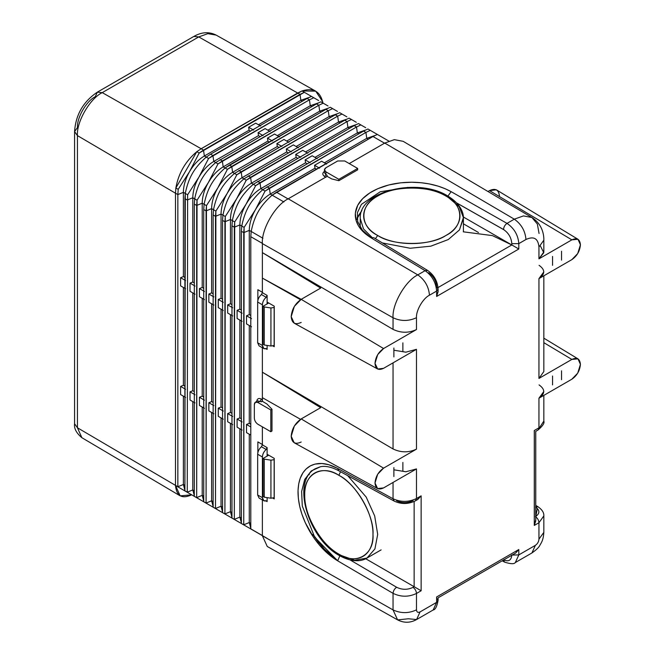 <?xml version="1.0" encoding="UTF-8"?>
<svg xmlns="http://www.w3.org/2000/svg" width="655" height="655" viewBox="0 0 655 655"><rect width="100%" height="100%" fill="white"/><g stroke="black" fill="none" stroke-linecap="round" stroke-linejoin="round"><path stroke-width="0.98" d="M402.866 351.76L402.866 342.852M402.866 471.338L402.866 462.43M552.566 256.416L552.566 265.324M552.566 376.003L552.566 384.911M463.404 223.805L478.477 232.509L463.404 223.805M372.089 237.487L363.525 228.955L360.225 218.475L363.525 228.955L372.089 237.487M445.94 196.058L447.611 195.894L448.298 197.417L459.188 206.677L463.38 217.542L459.466 229.897L448.298 239.542L430.81 246.174L410.194 248.253L382.414 242.956L410.194 248.253L430.81 246.174L448.298 239.542L459.466 229.897L463.404 218.475C463.74 213.022 460.694 203.803 447.611 195.894L445.94 196.058C430.581 185.43 393.049 185.43 377.689 196.058C359.276 204.925 359.276 226.597 377.689 235.464C358.899 225.14 359.055 206.325 377.689 196.058C395.464 185.299 428.059 185.209 445.94 196.058C464.731 206.382 464.583 225.197 445.94 235.464C428.165 246.223 395.579 246.313 377.689 235.464C393.049 246.092 430.581 246.092 445.94 235.464C464.354 226.597 464.354 204.925 445.94 196.058M375.43 238.707L377.689 235.464L375.43 238.707M338.856 475.309C321.965 463.797 303.2 474.629 304.722 495.008C303.2 513.626 321.965 546.139 338.856 554.122C355.739 565.633 374.504 554.793 372.982 534.414C374.504 515.804 355.739 483.292 338.856 475.309C357.188 485.371 373.407 513.643 372.982 534.414C373.407 555.694 357.188 565.232 338.856 554.122L339.544 555.645L338.856 554.122C320.516 544.051 304.297 515.788 304.722 495.008C304.297 473.737 320.516 464.199 338.856 475.309L340.534 471.731L338.856 475.309M367.005 558.035L374.922 548.915L377.689 534.414L374.685 515.952L366.178 497.063L347.707 475.653L366.178 497.063L374.685 515.952L377.689 534.414L374.922 548.915L367.005 558.035L354.674 560.279L341.206 555.481L339.544 555.645C352.709 562.932 362.272 561.139 367.005 558.035L381.128 549.881M339.544 555.645C308.767 539.384 290.615 481.294 315.407 468.677L320.451 466.728M327.082 176.326L327.082 175.237L326.575 176.653L327.082 175.237L327.082 176.326L331.79 178.946L338.856 180.69L338.856 179.314L357.679 168.441L344.735 160.974L337.677 160.974L325.912 167.762C324.004 169.121 324.004 170.48 325.912 171.839L338.856 179.314L325.912 171.839L325.912 174.557L327.082 175.237L325.912 174.557L325.912 171.839L324.446 169.801L325.912 167.762L337.677 160.974L344.735 160.974L357.679 168.441L357.679 169.817L338.856 180.69L357.679 169.817L357.679 168.441L338.856 179.314L338.856 180.69M315.677 98.831L318.608 100.526L313.786 97.742L309.43 99.822L208.585 158.477L198.932 177.104L187.625 194.772L187.256 492.265L184.898 490.906L201.085 500.248L184.898 490.906L185.275 193.413L183.375 192.341L183.375 276.59L180.608 277.712L180.608 285.858L180.608 277.712L183.375 276.59L183.375 192.341L185.267 193.43L184.898 198.653L187.256 200.012L184.898 198.653L184.898 490.816L187.256 492.175L187.625 194.772L185.275 193.413C186.847 185.586 189.246 178.905 192.455 173.362C195.649 167.811 200.242 162.391 206.227 157.118L204.352 156.013C198.596 159.443 193.651 164.659 189.516 171.667C185.521 178.749 183.465 185.643 183.375 192.341L177.841 194.576L183.375 192.341C183.465 185.643 185.521 178.749 189.516 171.667C193.651 164.659 198.596 159.443 204.352 156.013L249.064 130.198L204.352 156.013L203.517 150.101L204.352 156.013L206.243 157.11L210.582 154.179L206.227 157.118L208.585 158.477L212.932 155.538L210.582 154.179L307.08 98.463L210.582 154.179L212.932 155.538L309.43 99.822L307.08 98.463L311.428 96.383L307.08 98.463L309.43 99.822L313.786 97.742L304.37 92.306L199.169 153.041L203.517 150.101L201.167 148.742L196.811 151.682L199.169 153.041L189.516 171.667L178.209 189.336L177.841 194.576L178.209 189.336L175.859 187.977L175.483 193.217L177.841 194.576L177.841 486.829L175.483 485.47L191.669 494.812L175.483 485.47C176.547 496.097 181.943 499.208 191.669 494.812L180.174 495.86L175.483 485.38L77.437 427.772L74.572 423.736L74.572 131.573L77.437 135.61L175.483 193.217L175.483 485.38L177.841 486.739L177.841 194.576L175.483 193.217L175.859 187.977C178.463 173.354 185.455 161.253 196.811 151.682L201.167 148.742L203.517 150.101L300.015 94.385L297.665 93.026L300.015 94.385L304.37 92.306L302.012 90.947L297.665 93.026L201.167 148.742L102.254 92.633L198.752 36.917L193.823 36.459L198.752 36.917L297.665 93.026L198.752 36.917L207.807 33.667L216.183 35.108L207.807 33.667L198.752 36.917L102.254 92.633C89.972 98.438 76.324 122.076 77.437 135.61L77.437 427.772L175.483 485.38L175.483 193.217L77.437 135.61L74.572 131.573L77.495 127.496C76.701 117.81 86.468 100.895 95.253 96.743L97.325 92.167L102.254 92.633L201.167 148.742L302.012 90.947L315.702 91.16L322.735 101.779M372.163 131.442L375.102 133.137L370.272 130.353L365.916 132.433L265.07 191.088L269.418 188.149L267.068 186.79L269.418 188.149L365.916 132.433L363.566 131.074L365.916 132.433L370.272 130.353L367.913 128.994L363.566 131.074L262.712 189.729L265.07 191.088L255.425 209.715L244.11 227.383L243.742 524.876L241.392 523.517L257.571 532.859L241.392 523.517L243.742 524.786L243.742 232.623L241.392 231.264L241.392 523.427L241.392 231.264L243.742 232.623L244.11 227.383L241.76 226.032L241.392 231.264L241.76 226.032C243.332 218.205 245.731 211.516 248.941 205.973L249.219 205.498M362.747 126.014L365.686 127.709L360.856 124.917L356.508 126.996L255.655 185.652L260.002 182.712L257.652 181.353L260.002 182.712L356.508 126.996L354.15 125.637L356.508 126.996L360.856 124.917L358.506 123.558L354.15 125.637L253.305 184.292L255.655 185.652L246.01 204.278L234.695 221.955L234.326 519.44L231.976 518.08L248.155 527.431L231.976 518.08L234.326 519.35L234.326 227.187L231.976 225.828L231.976 517.99L231.976 225.828L234.326 227.187L234.695 221.955L232.345 220.596L231.976 225.828L232.345 220.596C233.925 212.769 236.316 206.079 239.525 200.545L239.804 200.062M353.332 120.577L356.271 122.272L351.44 119.48L347.093 121.568L246.239 180.215L250.595 177.276L248.237 175.917L250.595 177.276L347.093 121.568L344.735 120.209L347.093 121.568L351.44 119.48L349.09 118.121L344.735 120.209L243.889 178.856L246.239 180.215L236.594 198.85L225.287 216.518L224.911 514.003L222.561 512.644L238.739 521.994L222.561 512.644L224.911 513.913L224.911 221.75L222.561 220.399L222.561 512.554L222.561 220.399L224.911 221.75L225.287 216.518L222.929 215.159L222.561 220.399L222.929 215.159C224.509 207.332 226.9 200.643 230.11 195.108L230.396 194.625M343.924 115.141L346.855 116.836L342.025 114.044L337.677 116.132L236.823 174.779L241.179 171.839L238.821 170.48L241.179 171.839L337.677 116.132L335.319 114.772L337.677 116.132L342.025 114.044L339.675 112.685L335.319 114.772L234.474 173.428L236.823 174.779L227.179 193.413L215.872 211.082L215.495 508.567L213.145 507.216L229.332 516.558L213.145 507.216L215.495 508.476L215.495 216.322L213.145 214.963L213.145 507.117L213.145 214.963L215.495 216.322L215.872 211.082L213.514 209.723L213.145 214.963L213.514 209.723C215.094 201.896 217.485 195.215 220.694 189.672L220.981 189.189M334.508 109.704L337.44 111.399L332.609 108.607L328.261 110.695L227.408 169.35L231.764 166.403L229.406 165.052L231.764 166.403L328.261 110.695L325.912 109.336L328.261 110.695L332.609 108.607L330.259 107.248L325.912 109.336L225.058 167.991L227.408 169.35L217.763 187.977L206.456 205.645L206.088 503.138L203.73 501.779L219.916 511.121L203.73 501.779L206.088 503.04L206.088 210.885L203.73 209.526L203.73 501.681L203.73 209.526L206.088 210.885L206.456 205.645L204.098 204.286L203.73 209.526L204.098 204.286C205.678 196.459 208.069 189.778 211.287 184.235L211.565 183.752M325.093 104.268L328.024 105.963L323.193 103.179L318.846 105.258L218 163.914L222.348 160.974L219.998 159.615L222.348 160.974L318.846 105.258L316.496 103.899L318.846 105.258L323.202 103.179L320.844 101.82L316.496 103.899L215.642 162.555L218 163.914L208.347 182.54L197.04 200.209L196.672 497.702L194.314 496.343L210.501 505.685L194.314 496.343L196.672 497.603L196.672 205.449L194.314 204.09L194.314 496.253L194.314 204.09L196.672 205.449L197.04 200.209L194.691 198.85L194.314 204.09L194.691 198.85C196.263 191.023 198.653 184.342 201.871 178.799L202.149 178.316M266.962 404.029L271.997 409.277L271.997 431.015L270.81 431.702L270.81 409.956L257.865 402.481L260.215 401.13L261.394 399.091C258.553 397.798 256.989 398.698 256.686 401.81C256.989 398.698 258.553 397.798 261.394 399.091L262.573 399.771L261.394 399.091L260.215 401.13L257.865 402.481L270.81 409.956L271.997 409.277L266.962 404.029L262.336 401.261L261.394 401.81L257.718 400.876L261.394 401.81L262.368 400.655M257.865 300.342L257.865 289.698L262.573 292.417L257.865 289.698L257.865 300.342M266.986 538.295L250.799 528.953L250.799 236.701L251.176 231.461L262.942 238.256L251.176 231.461L250.799 236.701L262.573 243.496L250.799 236.701L250.799 528.863L262.573 535.659M257.865 452.531L257.865 441.896L262.573 444.614L257.865 441.896L257.865 452.531M180.182 495.868L81.875 437.704C76.365 433.094 73.925 428.435 74.572 423.728L77.437 427.772L81.875 437.696L77.437 427.772L77.437 135.61C76.324 122.076 89.972 98.438 102.254 92.633L97.325 92.167M375.127 133.153L377.329 134.431L372.982 136.51L384.747 143.306L372.982 136.51L276.484 192.226L288.249 199.022L276.484 192.226L272.128 195.165L283.902 201.961L272.128 195.165L372.982 136.51L377.329 134.431L389.103 141.226L370.272 130.353L367.913 128.994L363.566 131.074L262.712 189.729C256.727 195.01 252.134 200.422 248.941 205.973C252.134 200.422 256.727 195.01 262.712 189.729L265.07 191.088L255.425 209.715C259.552 202.706 264.497 197.491 270.253 194.06L314.973 168.245L314.556 165.289L321.613 161.212L326.616 164.094L321.613 161.212L314.556 165.289L319.55 168.171L314.556 165.289L314.973 168.245L270.253 194.06L272.144 195.157L270.253 194.06L269.418 188.149L270.253 194.06C264.497 197.491 259.552 202.706 255.425 209.715C251.422 216.797 249.375 223.691 249.277 230.388C249.375 223.691 251.422 216.797 255.425 209.715L244.11 227.383L241.76 226.032C243.332 218.205 245.731 211.516 248.941 205.973M325.912 177.276L324.733 176.596C322.194 174.787 322.194 172.977 324.733 171.16C322.194 172.977 322.194 174.787 324.733 176.596L325.912 177.276M365.916 132.433L366.751 138.352L374.742 135.56L366.751 138.352L368.274 139.228L366.751 138.352L365.916 132.433M324.381 162.808L366.751 138.352L324.381 162.808M316.496 169.121L314.973 168.245L316.496 169.121M243.742 232.623L249.277 230.388L251.168 231.477L249.277 230.388L243.742 232.623M258.357 211.409C261.55 205.858 266.143 200.446 272.128 195.165C266.143 200.446 261.55 205.858 258.357 211.409C255.147 216.952 252.748 223.633 251.176 231.461C252.748 223.633 255.147 216.952 258.357 211.409L258.635 210.935M249.277 314.637L249.277 230.388L249.277 314.637L250.799 315.514L249.277 314.637L246.509 315.759L249.277 314.637M243.742 524.786L249.277 522.543L249.277 434.216L249.277 522.543L250.799 523.427L249.277 522.543L243.742 524.786M246.509 432.619L246.509 424.465L249.277 423.351L249.277 325.51L249.277 423.351L250.799 424.227L249.277 423.351L246.509 424.465L250.799 426.945L246.509 424.465L246.509 432.619L250.799 435.1L246.509 432.619M246.509 323.914L246.509 315.759L251.512 318.641L246.509 315.759L246.509 323.914L251.512 326.796L246.509 323.914M250.799 528.29L249.277 522.543L250.799 528.29M243.742 524.876L259.929 534.218L243.742 524.876M356.508 126.996L357.335 132.916L365.334 130.124L357.335 132.916L358.858 133.792L357.335 132.916L356.508 126.996M314.973 157.372L357.335 132.916L314.973 157.372M260.002 182.712L260.837 188.632L305.558 162.808L305.14 159.853L312.198 155.775L317.2 158.657L312.198 155.775L305.14 159.853L310.134 162.735L305.14 159.853L305.558 162.808L260.837 188.632L262.729 189.721L260.837 188.632L260.002 182.712M307.08 163.693L305.558 162.808L307.08 163.693M239.525 200.545C242.718 194.985 247.312 189.573 253.305 184.292C247.312 189.573 242.718 194.985 239.525 200.545C236.316 206.079 233.925 212.769 232.345 220.596L230.454 219.515L230.454 303.764L227.678 304.886L227.678 313.041L227.678 304.886L230.454 303.764L230.454 219.515C230.544 212.818 232.59 205.932 236.594 198.85C232.59 205.932 230.544 212.818 230.454 219.515L224.911 221.75L230.454 219.515L234.695 221.955L246.01 204.278C250.136 197.27 255.082 192.054 260.837 188.632C255.082 192.054 250.136 197.27 246.01 204.278C242.006 211.369 239.959 218.254 239.861 224.952C239.959 218.254 242.006 211.369 246.01 204.278L255.655 185.652L251.422 183.195L296.142 157.372L295.724 154.416L302.79 150.339L307.784 153.229L302.79 150.339L295.724 154.416L300.727 157.298L295.724 154.416L296.142 157.372L251.422 183.195L253.313 184.284L354.15 125.637L358.506 123.558L365.711 127.717M234.326 227.187L239.861 224.952L241.76 226.04L239.861 224.952L234.326 227.187M239.861 309.201L239.861 224.952L239.861 309.201L241.392 310.085L239.861 309.201L237.094 310.323L239.861 309.201M234.326 519.35L239.861 517.114L239.861 428.779L239.861 517.114L241.392 517.99L239.861 517.114L234.326 519.35M237.094 427.183L237.094 419.028L239.861 417.915L239.861 320.074L239.861 417.915L241.392 418.791L239.861 417.915L237.094 419.028L242.096 421.918L237.094 419.028L237.094 427.183L242.096 430.073L237.094 427.183M237.094 318.477L237.094 310.323L242.096 313.205L237.094 310.323L237.094 318.477L242.096 321.359L237.094 318.477M241.392 522.854L239.861 517.114L241.392 522.854M234.326 519.44L250.513 528.782L234.326 519.44M347.093 121.568L347.92 127.479L355.919 124.696L347.92 127.479L349.442 128.355L347.92 127.479L347.093 121.568M305.558 151.935L347.92 127.479L305.558 151.935M250.595 177.276L251.422 183.195L250.595 177.276M297.665 158.256L296.142 157.372L297.665 158.256M230.11 195.108C233.311 189.549 237.896 184.137 243.889 178.856C237.896 184.137 233.311 189.549 230.11 195.108C226.9 200.643 224.509 207.332 222.929 215.159L221.038 214.079L221.038 298.328L218.271 299.45L218.271 307.604L218.271 299.45L221.038 298.328L221.038 214.079C221.128 207.381 223.175 200.495 227.179 193.413C223.175 200.495 221.128 207.381 221.038 214.079L215.495 216.322L221.038 214.079L225.287 216.518L236.594 198.85C240.729 191.841 245.666 186.618 251.422 183.195C245.666 186.618 240.729 191.841 236.594 198.85L246.239 180.215L242.006 177.759L286.726 151.935L286.309 148.98L293.375 144.902L298.369 147.793L293.375 144.902L286.309 148.98L291.311 151.87L286.309 148.98L286.726 151.935L242.006 177.759L243.897 178.848L344.735 120.209L349.09 118.121L356.295 122.28M224.911 513.913L230.454 511.678L230.454 423.351L230.454 511.678L231.976 512.554L230.454 511.678L224.911 513.913M227.678 421.746L227.678 413.6L230.454 412.478L230.454 314.637L230.454 412.478L231.976 413.354L230.454 412.478L227.678 413.6L232.681 416.482L227.678 413.6L227.678 421.746L232.681 424.636L227.678 421.746M230.454 303.764L231.976 304.649L230.454 303.764M231.976 517.417L230.454 511.678L231.976 517.417M224.911 514.003L241.097 523.353L224.911 514.003M337.677 116.132L338.504 122.043L346.503 119.259L338.504 122.043L340.027 122.927L338.504 122.043L337.677 116.132M296.142 146.507L338.504 122.043L296.142 146.507M241.179 171.839L242.006 177.759L241.179 171.839M288.249 152.82L286.726 151.935L288.249 152.82M220.694 189.672C223.895 184.112 228.48 178.7 234.474 173.428C228.48 178.7 223.895 184.112 220.694 189.672C217.485 195.215 215.094 201.896 213.514 209.723L211.622 208.642L211.622 292.9L208.855 294.013L208.855 302.168L208.855 294.013L211.622 292.9L211.622 208.642C211.712 201.953 213.759 195.059 217.763 187.977C213.759 195.059 211.712 201.953 211.622 208.642L206.088 210.885L211.622 208.642L215.872 211.082L227.179 193.413C231.313 186.405 236.25 181.181 242.006 177.759C236.25 181.181 231.313 186.405 227.179 193.413L236.823 174.779L232.59 172.322L277.311 146.507L276.893 143.543L283.959 139.466L288.953 142.356L283.959 139.466L276.893 143.543L281.896 146.433L276.893 143.543L277.311 146.507L232.59 172.322L234.482 173.411L335.319 114.772L339.675 112.685L346.88 116.852M215.495 508.476L221.038 506.241L221.038 417.915L221.038 506.241L222.561 507.117L221.038 506.241L215.495 508.476M218.271 416.318L218.271 408.163L221.038 407.042L221.038 309.201L221.038 407.042L222.561 407.918L221.038 407.042L218.271 408.163L223.265 411.045L218.271 408.163L218.271 416.318L223.265 419.2L218.271 416.318M221.038 298.328L222.561 299.212L221.038 298.328M222.561 511.981L221.038 506.241L222.561 511.981M215.495 508.567L231.682 517.917L215.495 508.567M328.261 110.695L329.088 116.606L337.088 113.823L329.088 116.606L330.611 117.491L329.088 116.606L328.261 110.695M286.726 141.071L329.088 116.606L286.726 141.071M231.764 166.403L232.59 172.322L231.764 166.403M278.834 147.383L277.311 146.507L278.834 147.383M211.287 184.235C214.48 178.684 219.073 173.264 225.058 167.991C219.073 173.264 214.48 178.684 211.287 184.235C208.069 189.778 205.678 196.459 204.098 204.286L206.456 205.645L217.763 187.977C221.898 180.968 226.843 175.753 232.59 172.322C226.843 175.753 221.898 180.968 217.763 187.977L227.408 169.35L225.058 167.991L229.406 165.052L325.912 109.336L330.259 107.248L337.464 111.416M206.088 503.04L211.622 500.805L211.622 412.478L211.622 500.805L213.145 501.681L211.622 500.805L206.088 503.04M208.855 410.881L208.855 402.727L211.622 401.605L211.622 303.764L211.622 401.605L213.145 402.489L211.622 401.605L208.855 402.727L213.849 405.609L208.855 402.727L208.855 410.881L213.849 413.764L208.855 410.881M211.622 292.9L213.145 293.776L211.622 292.9M213.145 506.544L211.622 500.805L213.145 506.544M206.088 503.138L222.266 512.48L206.088 503.138M318.846 105.258L319.681 111.17L327.672 108.386L319.681 111.17L321.204 112.054L319.681 111.17L318.846 105.258M277.311 135.634L319.681 111.17L277.311 135.634M222.348 160.974L223.175 166.886L267.895 141.071L267.486 138.107L274.543 134.038L279.538 136.92L274.543 134.038L267.486 138.107L272.48 140.997L267.486 138.107L267.895 141.071L223.175 166.886L225.074 167.975L223.175 166.886L222.348 160.974M269.418 141.947L267.895 141.071L269.418 141.947M201.871 178.799C205.064 173.248 209.657 167.827 215.642 162.555C209.657 167.827 205.064 173.248 201.871 178.799C198.653 184.342 196.263 191.023 194.691 198.85L197.04 200.209L208.347 182.54C212.482 175.532 217.427 170.316 223.175 166.886C217.427 170.316 212.482 175.532 208.347 182.54C204.344 189.623 202.297 196.516 202.207 203.206C202.297 196.516 204.344 189.623 208.347 182.54L218 163.914L213.759 161.449L258.479 135.634L258.07 132.678L265.128 128.601L270.13 131.483L265.128 128.601L258.07 132.678L263.064 135.56L258.07 132.678L258.479 135.634L213.759 161.449L215.659 162.546L316.496 103.899L320.844 101.82L328.049 105.979M196.672 205.449L202.207 203.206L204.098 204.303L202.207 203.206L196.672 205.449M202.207 287.463L202.207 203.206L202.207 287.463L203.73 288.339L202.207 287.463L199.439 288.577L202.207 287.463M196.672 497.603L202.207 495.368L202.207 407.042L202.207 495.368L203.73 496.253L202.207 495.368L196.672 497.603M199.439 405.445L199.439 397.29L202.207 396.169L202.207 298.328L202.207 396.169L203.73 397.053L202.207 396.169L199.439 397.29L204.434 400.172L199.439 397.29L199.439 405.445L204.434 408.327L199.439 405.445M199.439 296.731L199.439 288.577L204.434 291.467L199.439 288.577L199.439 296.731L204.434 299.622L199.439 296.731M203.73 501.116L202.207 495.368L203.73 501.116M196.672 497.702L212.85 507.044L196.672 497.702M309.43 99.822L310.265 105.733L318.256 102.95L310.265 105.733L311.788 106.618L310.265 105.733L309.43 99.822M267.895 130.198L310.265 105.733L267.895 130.198M212.932 155.538L213.759 161.449L212.932 155.538M260.002 136.51L258.479 135.634L260.002 136.51M192.455 173.362C189.246 178.905 186.847 185.586 185.275 193.413L187.625 194.772L198.932 177.104C203.066 170.095 208.012 164.88 213.759 161.449C208.012 164.88 203.066 170.095 198.932 177.104C194.928 184.186 192.881 191.08 192.791 197.777C192.881 191.08 194.928 184.186 198.932 177.104L208.585 158.477L206.227 157.118C200.242 162.391 195.649 167.811 192.455 173.362L192.734 172.887M187.256 200.012L192.791 197.777L194.682 198.866L192.791 197.777L187.256 200.012M192.791 282.027L192.791 197.777L192.791 282.027L194.314 282.903L192.791 282.027L190.024 283.14L192.791 282.027M187.256 492.175L192.791 489.932L192.791 401.605L192.791 489.932L194.314 490.816L192.791 489.932L187.256 492.175M190.024 400.008L190.024 391.854L192.791 390.732L192.791 292.9L192.791 390.732L194.314 391.616L192.791 390.732L190.024 391.854L195.018 394.744L190.024 391.854L190.024 400.008L195.018 402.89L190.024 400.008M190.024 291.295L190.024 283.14L195.018 286.03L190.024 283.14L190.024 291.295L195.018 294.185L190.024 291.295M194.314 495.679L192.791 489.932L194.314 495.679M187.256 492.265L203.435 501.607L187.256 492.265M300.015 94.385L300.85 100.305L308.841 97.513L300.85 100.305L302.373 101.181L300.85 100.305L300.015 94.385M258.479 124.761L300.85 100.305L258.479 124.761M249.064 130.198L248.654 127.242L255.712 123.165L260.715 126.047L255.712 123.165L248.654 127.242L253.649 130.124L248.654 127.242L249.064 130.198L250.595 131.074L249.064 130.198M177.841 486.739L183.375 484.495L183.375 396.169L183.375 484.495L184.898 485.38L183.375 484.495L177.841 486.739M180.608 394.572L180.608 386.417L183.375 385.304L183.375 287.463L183.375 385.304L184.898 386.18L183.375 385.304L180.608 386.417L185.602 389.307L180.608 386.417L180.608 394.572L185.602 397.454L180.608 394.572M183.375 276.59L184.898 277.466L183.375 276.59M184.898 490.243L183.375 484.495L184.898 490.243M177.841 486.829L194.027 496.171L177.841 486.829M274.24 459.613L274.24 497.669L270.933 498.218L264.252 497.178L263.073 496.506L263.073 458.451L264.252 459.13L270.933 460.17L274.24 459.613M274.24 307.424L274.24 345.472L270.933 346.02L264.252 344.988L263.073 344.309L263.073 306.262L264.252 306.941L270.933 307.973L274.24 307.424M268.722 455.192L263.073 458.451L268.722 455.192M268.722 302.995L263.073 306.262L268.722 302.995M175.859 187.977L196.811 151.682C185.455 161.253 178.463 173.354 175.859 187.977L178.209 189.336L189.516 171.667L199.169 153.041L196.811 151.682L175.859 187.977M322.972 103.048C320.36 91.43 313.377 87.402 302.012 90.947L318.633 100.542M304.37 92.306L311.428 96.383M257.571 532.859L259.929 534.218M248.155 527.431L250.513 528.782M238.739 521.994L241.097 523.353M229.332 516.558L231.682 517.917M219.916 511.121L222.266 512.48M210.501 505.685L212.85 507.044M201.085 500.248L203.435 501.607M191.669 494.812L194.027 496.171M227.678 304.886L232.681 307.768L227.678 304.886M218.271 299.45L223.265 302.34L218.271 299.45M208.855 294.013L213.849 296.903L208.855 294.013M180.608 277.712L185.602 280.594L180.608 277.712M227.678 313.041L232.681 315.923L227.678 313.041M218.271 307.604L223.265 310.486L218.271 307.604M208.855 302.168L213.849 305.05L208.855 302.168M180.608 285.858L185.602 288.749L180.608 285.858M270.81 431.702L257.865 424.227L270.81 431.702L271.997 431.015L271.997 409.277L270.81 409.956L270.81 431.702M257.865 402.481C255.737 401.515 254.558 402.195 254.336 404.52L254.336 418.111C254.558 420.698 255.737 422.737 257.865 424.227C255.737 422.737 254.558 420.698 254.336 418.111L254.336 404.52L255.368 402.235L257.865 402.481M324.446 172.519L325.912 174.557L324.733 176.596L325.912 174.557L324.446 172.519L324.446 169.801M264.252 459.13L263.073 458.451L263.073 496.506L264.252 497.178L264.252 459.13L264.252 497.178L270.933 498.218L270.933 460.17L264.252 459.13M264.252 306.941L263.073 306.262L263.073 344.309L264.252 344.988L264.252 306.941L264.252 344.988L270.933 346.02L270.933 307.973L264.252 306.941M270.933 307.973L270.933 346.02L274.15 345.521L274.15 307.473L270.933 307.973M270.933 460.17L270.933 498.218L274.15 497.718L274.15 459.671L270.933 460.17M301.194 442.01C295.159 444.761 291.827 442.837 291.188 436.238C291.827 428.902 295.159 423.13 301.194 418.913L320.696 407.656L301.194 418.913L294.349 425.996L291.188 436.238L294.21 442.764L377.591 488.556L375.004 482.972L377.706 474.195L383.568 468.137C378.41 471.747 375.552 476.693 375.004 482.972C375.552 488.622 378.41 490.267 383.568 487.918L416.482 468.915L416.482 498.529L421.14 495.843L421.14 590.761L416.482 593.455L416.482 609.862C416.711 612.212 417.898 612.9 420.051 611.917L436.615 602.354L436.615 596.975L518.817 549.52L518.817 554.9L535.381 545.337C537.534 543.83 538.729 541.767 538.95 539.155L538.95 522.747L534.292 525.433L534.292 430.515L538.95 427.821L538.95 398.207L571.864 379.204C577.03 375.593 579.88 370.648 580.428 364.368C579.88 358.719 577.03 357.073 571.864 359.423L538.95 378.426L538.95 278.621L571.864 259.626C577.03 256.015 579.88 251.07 580.428 244.79C579.88 239.14 577.03 237.487 571.864 239.845L538.95 258.848L538.95 246.992C538.123 238.428 533.8 235.923 525.965 239.493L518.817 243.619L518.817 249.006L436.615 296.461L436.615 291.082L429.467 295.209C423.04 298.246 415.9 310.617 416.482 317.7L416.482 329.555L383.568 348.55C378.41 352.161 375.552 357.106 375.004 363.386C375.552 369.035 378.41 370.689 383.568 368.331L416.482 349.328L416.482 449.133L383.568 468.137L301.194 418.913L383.568 468.137L416.482 449.133L416.482 349.328L405.863 352.185L394.466 350.319L405.863 352.185L416.482 349.328L383.568 368.331L377.706 369.035L375.004 363.386L377.706 354.617L383.568 348.55L301.194 299.335L262.368 278.097L262.368 292.67L267.117 295.413L267.117 302.07L274.24 306.18L274.24 346.708L272.914 345.971L274.24 346.708L274.24 306.18L267.117 302.07L267.117 295.413L266.176 297.288C263.818 299.384 262.565 301.889 262.409 304.788L262.409 345.463C262.565 348.173 263.818 349.23 266.176 348.607L267.117 349.402L265.865 348.706L267.117 349.402L267.117 345.431L267.117 349.402L266.176 348.607L263.818 348.526L262.409 345.463L262.409 304.788L257.661 302.045L257.661 342.811L262.409 345.463L257.661 342.811L259.077 345.881L263.818 348.526M393.884 467.613L393.884 476.529M543.83 391.477L538.95 398.207L538.95 427.821L534.292 430.515L534.292 525.433L535.733 521.036M535.725 519.898L534.292 525.433L538.95 522.747C538.737 520.193 537.583 518.17 535.487 516.664C537.583 518.17 538.737 520.193 538.95 522.747L538.95 539.155C538.729 541.767 537.534 543.83 535.381 545.337L518.817 554.9L515.329 562.539L518.817 554.9L518.817 549.52L436.615 596.975L436.68 598.318L438.08 600.324L436.615 602.354L420.051 611.917C417.898 612.9 416.711 612.212 416.482 609.862L416.482 593.455C408.704 597.147 400.885 597.114 393.049 593.348L337.661 560.811C326.796 554.269 317.478 544.436 309.725 531.311C302.061 517.892 298.156 504.825 298.009 492.118C298.164 479.583 302.078 470.953 309.741 466.221C317.495 461.922 326.804 462.659 337.661 468.44L393.049 498.758L393.049 482.44L393.049 498.758C400.885 502.319 408.704 502.246 416.482 498.529L416.482 468.915L405.863 471.764L394.466 469.897L405.863 471.764L416.482 468.915L383.568 487.918L377.591 488.556M262.368 499.912L262.368 535.774L393.049 609.92L262.368 535.774L267.265 546.483L397.61 619.884L393.049 609.92L393.049 593.348L393.049 609.92C400.885 613.53 408.695 613.506 416.482 609.862C408.695 613.506 400.885 613.53 393.049 609.92L397.618 619.892C404.012 623.134 410.349 623.02 416.605 619.54L420.051 611.917L416.605 619.54L408.384 618.77L397.618 619.892M327.115 176.342L288.249 198.784L417.8 274.887C405.56 280.676 391.944 304.256 393.049 317.757C391.944 304.256 405.56 280.676 417.8 274.887L288.249 198.784C275.444 204.843 261.206 229.496 262.368 243.611L393.049 317.757L393.049 329.375L262.368 252.617L393.049 329.375L393.049 317.757L262.368 243.611L262.368 252.617L320.696 288.077L301.194 299.335L320.696 288.077L262.368 252.617L262.368 278.097L301.177 299.343L294.349 306.417L291.188 316.66L294.21 323.185L377.591 368.978M262.368 347.715L262.368 372.204L393.049 448.953L393.049 362.862L393.049 448.953C400.885 452.703 408.695 452.769 416.482 449.133C408.695 452.769 400.885 452.703 393.049 448.953L262.368 372.204L320.696 407.656L262.368 372.204L262.368 401.278M262.368 426.823L262.368 444.868L267.117 447.611L267.117 454.267L274.24 458.377L274.24 498.905L272.914 498.168L274.24 498.905L274.24 458.377L267.117 454.267L267.117 447.611L266.176 449.486C263.818 451.582 262.565 454.079 262.409 456.985L262.409 497.653C262.565 500.371 263.818 501.419 266.176 500.805L267.117 501.591L265.865 500.895L267.117 501.591L267.117 497.628L267.117 501.591L266.176 500.805L263.818 500.715L262.409 497.653L262.409 456.985L257.661 454.242L257.661 495.008L262.409 497.653L257.661 495.008L259.077 498.078L263.818 500.715M301.194 322.432C295.159 325.183 291.827 323.259 291.188 316.66C291.827 309.324 295.159 303.552 301.194 299.335L383.568 348.55L416.482 329.555C408.695 333.182 400.885 333.125 393.049 329.375C400.885 333.125 408.695 333.182 416.482 329.555L416.482 317.7C408.695 321.343 400.885 321.368 393.049 317.757C400.885 321.368 408.695 321.343 416.482 317.7C415.9 310.617 423.04 298.246 429.467 295.209C428.738 286.644 424.849 279.865 417.8 274.887C424.849 279.865 428.738 286.644 429.467 295.209L436.615 291.082C435.943 282.485 432.103 275.681 425.095 270.679L417.8 274.887L425.095 270.679L371.139 237.863C360.709 231.354 355.419 223.658 355.264 214.791C355.526 205.785 361.052 198.088 371.827 191.686C382.913 185.463 396.177 182.311 411.635 182.229C426.872 182.393 440.045 185.545 451.139 191.678L507.011 223.38L514.298 219.171L384.747 143.068L349.238 163.57M403.177 141.324L394.351 139.654L384.747 143.068L514.298 219.171L523.484 215.913L531.925 217.509L537.346 224.01L539.057 233.467M337.824 560.737L331.34 555.8L324.765 549.561L318.518 542.283L312.934 534.349L324.471 549.25L337.669 560.631M428.657 272.734C433.536 276.254 436.205 281.02 436.68 287.037L438.08 289.043L436.615 291.082L436.615 296.461L518.817 249.006L511.817 244.962L492.388 235.603L463.29 231.821M463.347 216.977L511.817 244.962L438.015 287.57L511.817 244.962L511.817 243.66C511.334 237.65 508.567 232.934 503.515 229.512C503.752 226.933 504.915 224.886 507.011 223.38C514.191 228.284 518.13 235.03 518.817 243.619L525.965 239.493C533.8 235.923 538.123 238.428 538.95 246.992L538.95 258.848L543.83 251.978L543.83 240.197L538.95 246.992L543.83 240.197C544.035 233.958 541.841 223.854 531.909 217.501L403.161 141.324M534.357 430.548L534.357 517.319M535.757 516.5L537.37 508.46M503.515 559.812C508.567 562.023 511.334 560.402 511.817 554.932C511.334 560.402 508.567 562.023 503.515 559.812M339.863 555.825L337.661 560.811L393.049 593.348C393.311 590.777 394.498 588.747 396.611 587.248C394.498 588.747 393.311 590.777 393.049 593.348C400.885 597.114 408.704 597.147 416.482 593.455C416.269 590.9 415.114 588.878 413.01 587.371C415.114 588.878 416.269 590.9 416.482 593.455L421.14 590.761L414.14 586.716L413.01 587.371C407.566 589.958 402.096 589.918 396.611 587.248L350.204 559.992L396.611 587.248C402.096 589.918 407.566 589.958 413.01 587.371L414.14 586.716L365.678 558.731L414.14 586.716L414.14 501.493L414.14 586.716L421.14 590.761L421.14 495.843L417.12 499.822M413.01 500.608C407.566 503.204 402.096 503.277 396.611 500.813M456.772 203.025L504.227 229.954L456.772 203.025M531.925 217.509L523.484 215.913L514.298 219.171L507.011 223.38L451.139 191.678L447.93 196.074L451.139 191.678L445.4 188.82L438.228 186.167L429.336 183.932L421.271 182.745L411.635 182.229L400.647 182.827L388.898 184.947L377.82 188.681L369.919 192.84L362.641 198.661L357.736 205.277L355.337 213.178L356.058 220.407L361.912 210.46L357.04 217.738M314.998 464.1L310.445 465.828L306.041 469.029L302.97 472.746L300.186 478.387L298.729 483.832L298.033 490.439L298.369 498.512L299.728 506.438L301.84 513.962L305.296 522.747L313.794 537.73L319.173 544.772L325.379 551.404L331.135 556.373L337.661 560.811L314.67 537.157L302.291 506.061L301.619 491.52L304.714 479.476L311.223 470.97L320.508 466.72C325.609 465.689 331.692 467.04 338.766 470.765L337.661 468.44L328.794 464.714L321.851 463.503L314.998 464.1M309.111 474.793L309.316 474.146M436.68 597.016L436.615 602.354L438.08 600.316C436.942 606.555 435.313 609.772 433.209 609.952L436.615 602.354L433.209 609.952L416.605 619.54M535.757 505.39L538.091 506.806L535.757 506.921L538.091 506.806C542.176 509.713 544.084 512.742 543.83 515.903L538.95 522.747L543.83 515.903L543.83 532.359L538.95 539.155L543.83 532.351C543.331 540.17 541.529 542.381 539.843 545.345C539.008 547.285 536.371 549.815 531.934 552.959L535.381 545.337L531.934 552.959L515.329 562.539C514.232 564.201 510.654 564.061 504.579 562.121L503.515 560.041L504.579 562.121L502.188 560.811M535.757 520.512L535.757 431.358L537.919 430.114L543.83 421.075L537.919 430.106C542.758 426.004 544.723 422.991 543.83 421.075L543.83 395.391M543.83 271.899L538.95 278.621L538.95 378.426L543.83 371.557L538.95 378.426L571.864 359.423L577.997 358.866L580.428 364.368L577.726 373.137L571.864 379.204L538.95 398.207C545.271 393.729 545.304 389.299 539.057 384.911M514.298 219.171C521.347 224.157 525.236 230.928 525.965 239.493C525.236 230.928 521.347 224.157 514.298 219.171M540.424 246.018L543.781 252.724L538.95 258.848L571.864 239.845L489.49 190.621L571.864 239.845L577.997 239.288L496.334 189.803L489.49 190.621L487.967 191.497L489.49 190.621C495.516 187.879 498.856 189.803 499.487 196.402M300.53 419.323L262.368 397.675L300.53 419.323M300.53 299.736L262.368 278.097L300.53 299.736M577.997 239.288L580.428 244.79L577.726 253.559L571.864 259.626L538.95 278.621C545.271 274.142 545.304 269.713 539.057 265.332M543.83 342.671L571.864 359.423L543.83 342.671M393.049 498.758L337.661 468.44L338.766 470.765L394.154 501.075L393.049 498.758L394.154 501.083C401.179 504.375 408.278 504.284 415.45 500.821L416.482 498.529C408.704 502.246 400.885 502.319 393.049 498.758M417.825 499.438L421.14 495.843L416.482 498.529L415.45 500.821L417.612 499.568M515.731 552.967L518.817 549.52L515.575 553.074M512.104 555.08L518.817 554.9L512.104 555.08M535.553 507.027C539.998 510.302 539.974 513.512 535.487 516.664M438.072 291.213L436.615 296.461L438.072 291.786M438.08 291.54L438.08 289.043C437.573 281.249 434.093 275.051 427.658 270.466L373.702 237.659L371.139 237.863L425.095 270.679L427.658 270.466L425.095 270.679C432.103 275.681 435.943 282.485 436.615 291.082L438.08 289.035M356.058 220.407L358.26 225.5L361.101 229.504L365.326 233.704L371.139 237.863L362.354 230.151L357.695 221.505L357.417 212.654L361.429 204.335L380.285 191.751L407.983 187.371M456.699 202.952L503.515 229.512C508.567 232.934 511.334 237.65 511.817 243.66L518.817 243.619C518.13 235.03 514.191 228.284 507.011 223.38C504.915 224.886 503.752 226.933 503.515 229.512M518.817 243.619L511.817 243.66L511.817 244.962L518.817 249.006L518.817 243.619M267.117 456.117L267.117 454.267L267.117 456.117M267.117 303.928L267.117 302.07L267.117 303.928M262.401 456.977C262.598 454.095 263.859 451.598 266.176 449.486L261.427 446.743C259.093 448.847 257.841 451.344 257.661 454.242L262.409 456.985M262.401 304.78C262.598 301.898 263.859 299.401 266.176 297.288L261.427 294.545C259.093 296.649 257.841 299.155 257.661 302.045L262.409 304.788M261.427 446.743L266.176 449.486L267.117 447.611L262.368 444.868L261.419 446.743M261.427 294.545L266.176 297.288L267.117 295.413L262.368 292.67L261.419 294.545M561.548 379.72L561.548 370.812M561.548 260.141L561.548 251.233M393.884 348.034L393.884 356.942M360.225 227.17L360.225 218.475C358.752 190.695 418.152 177.374 447.611 195.894M463.404 231.813L463.404 218.475M74.572 131.573C75.718 114.723 83.3 101.59 97.317 92.175L193.814 36.459C201.617 31.98 209.076 31.53 216.191 35.116L315.71 91.168M255.368 402.235L257.718 400.876M543.83 371.565L543.83 275.812M577.997 358.866L543.83 338.16M438.08 600.324L438.08 597.827L515.288 553.246"/></g></svg>
